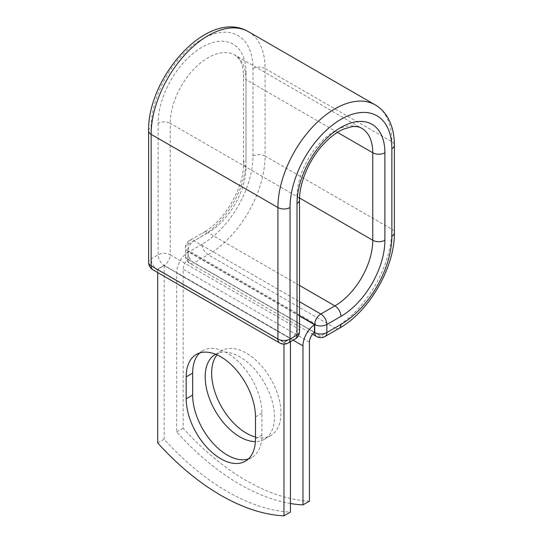 <?xml version="1.0" encoding="UTF-8"?>
<svg xmlns="http://www.w3.org/2000/svg" width="543" height="543" viewBox="0 0 543 543"><rect width="100%" height="100%" fill="white"/><g stroke="black" fill="none" stroke-linecap="round" stroke-linejoin="round"><path stroke-width="0.41" stroke-dasharray="2.71 2.04" d="M248.355 458.991A48.999 28.29 -120 0 0 251.803 457.491A48.999 28.29 -120 0 0 261.957 435.058L261.957 413.128A48.999 28.29 -120 0 0 240.563 363.817A48.999 28.29 -120 0 0 202.804 350.69A48.999 28.29 -120 0 0 199.783 352.923M216.983 354.871A48.999 28.29 60 0 1 221.795 350.69A48.999 28.29 60 0 1 246.298 353.113A48.999 28.29 60 0 1 278.308 396.295A48.999 28.29 60 0 1 270.794 435.561A48.999 28.29 60 0 1 255.488 437.013M215.585 354.28A48.999 28.29 60 0 1 239.83 356.846A48.999 28.29 60 0 1 271.839 400.028A48.999 28.29 60 0 1 264.332 439.294A48.999 28.29 60 0 1 255.4 441.595M290.444 503.517A214.295 123.723 -120 0 1 176.692 431.984L176.692 272.953A17.831 10.297 -60 0 1 188.211 251.803L188.211 259.33L314.485 332.235M309.435 501.155A214.295 123.723 60 0 1 183.161 428.251L183.161 269.219A8.688 5.016 -60 0 1 188.211 259.33M176.692 431.984L183.161 428.251M189.297 251.117L188.211 251.803A17.831 10.297 -60 0 1 189.297 251.117L315.578 324.022A17.831 10.297 120 0 0 314.485 324.707M315.578 324.022L314.485 324.653M299.519 316.012L188.211 251.748M290.444 338.533L164.169 265.629L157.701 269.362L283.975 342.266L290.444 338.533L290.444 341.723M157.701 442.945L164.169 439.212A214.295 123.723 60 0 0 290.444 512.117M283.975 342.266L283.975 344.133M164.169 265.629L164.169 439.212M157.701 269.362L157.701 272.552M261.957 435.058L255.488 438.792M293.125 340.176L176.692 272.953M309.435 342.124L183.161 269.219M299.519 315.721L187.959 251.314L187.959 259.357L314.356 332.336M148.626 130.843A8.573 4.948 0 0 1 151.137 127.34A72.002 41.573 -60 0 1 202.05 39.157A72.002 41.573 -60 0 1 252.963 68.554L252.963 156.038A72.002 41.573 -60 0 1 202.05 244.228A8.573 4.948 -120 0 0 208.112 254.721L194.021 262.86A8.573 4.948 60 0 1 187.959 252.359L187.959 244.309A8.573 4.948 60 0 1 189.731 240.386A8.573 4.948 60 0 1 194.021 240.814L299.519 301.725M202.05 244.228L187.959 252.359A8.573 4.948 180 0 0 185.448 255.862L185.448 247.812A8.573 4.948 180 0 1 187.959 244.309L202.05 236.178A8.573 4.948 -120 0 1 203.822 232.255L189.731 240.386A8.573 8.573 0 0 0 185.448 247.812A8.573 4.948 180 0 0 187.959 251.314A8.573 4.948 120 0 1 194.021 240.814L208.112 232.675A8.573 4.948 -120 0 0 203.822 232.255C224.354 221.361 244.316 186.792 243.481 163.565A8.573 4.948 180 0 1 245.993 160.063A62.146 35.879 -60 0 1 202.05 236.178M252.963 156.038A8.573 4.948 180 0 1 265.086 156.038A80.574 46.522 -60 0 1 208.112 254.721L334.888 327.918L320.798 336.056L194.021 262.86A8.573 4.948 120 0 1 189.731 263.287L312.53 334.183M325.081 336.477A8.573 4.948 60 0 1 320.798 336.056A8.573 4.948 120 0 1 316.515 336.477M252.963 68.554A8.573 4.948 180 0 1 265.086 68.554L265.086 156.038L391.863 229.234A80.574 46.522 -60 0 1 334.888 327.918A8.573 4.948 -120 0 0 339.178 328.345M299.519 285.448L208.112 232.675A53.574 30.931 -60 0 0 245.993 167.061A8.573 4.948 180 0 1 243.481 163.565L243.481 76.074A8.573 4.948 180 0 1 245.993 72.579L245.993 160.063M248.395 31.664A80.574 46.522 -60 0 1 265.086 68.554L391.863 141.75L391.863 229.234A8.573 4.948 180 0 1 394.374 232.737M299.56 197.991L245.993 167.061L245.993 79.577A8.573 4.948 180 0 1 243.481 76.074C243.278 67.875 241.676 61.99 238.689 58.406L234.895 55.053A53.574 30.931 -60 0 1 245.993 79.577L337.441 132.37M375.179 104.86A80.574 46.522 -60 0 1 391.863 141.75A8.573 4.948 180 0 1 394.374 145.246M299.519 200.014A8.573 4.948 0 0 0 297.007 196.512A53.574 30.931 -60 0 1 320.39 142.599A53.574 30.931 -60 0 1 361.679 128.25L234.895 55.053A53.574 30.931 -60 0 0 193.613 69.402A53.574 30.931 -60 0 0 170.231 123.315A8.573 4.948 0 0 0 158.108 123.315A62.146 35.879 -60 0 1 202.05 47.207A62.146 35.879 -60 0 1 245.993 72.579M299.519 331.535A8.573 4.948 0 0 0 297.007 328.033L297.007 196.512L170.231 123.315L170.231 254.837A8.573 4.948 0 0 0 158.108 254.837L151.137 258.862A8.573 4.948 0 0 0 148.626 262.364M158.108 123.315L158.108 254.837A8.573 4.948 -120 0 0 164.169 265.337L290.946 338.533L283.975 342.558L157.198 269.362L164.169 265.337A8.573 4.948 120 0 0 170.231 254.837L297.007 328.033A8.573 4.948 120 0 1 290.946 338.533A8.573 4.948 -120 0 0 295.229 338.961M151.137 127.34L151.137 258.862A8.573 4.948 -120 0 0 157.198 269.362A8.573 4.948 120 0 1 152.909 269.79M261.957 413.128L255.488 416.861M187.959 259.357A8.573 4.948 180 0 1 185.448 255.862A8.573 8.573 0 0 0 189.731 263.287A8.573 4.948 120 0 1 187.959 259.357M279.693 342.986A8.573 4.948 120 0 0 283.975 342.558A8.573 4.948 -120 0 0 288.265 342.986M251.803 457.491L245.341 461.224M215.327 354.423L221.795 350.69M264.332 439.294L270.794 435.561M202.804 350.69L196.335 354.423"/><path stroke-width="0.81" d="M220.838 458.801A48.999 28.29 -120 0 0 245.341 461.224A48.999 28.29 -120 0 0 255.488 438.792L255.488 416.861A48.999 28.29 -120 0 0 234.101 367.55A48.999 28.29 -120 0 0 196.335 354.423A48.999 28.29 -120 0 0 186.188 376.856L186.188 398.786A48.999 28.29 -120 0 0 220.838 458.801M199.783 352.923A48.999 28.29 -120 0 0 192.656 373.122L192.656 395.053A48.999 28.29 -120 0 0 227.307 455.068A48.999 28.29 -120 0 0 248.355 458.991M255.488 437.013A48.999 28.29 60 0 1 246.298 433.138A48.999 28.29 60 0 1 215.958 394.944A48.999 28.29 60 0 1 216.983 354.871M255.4 441.595A48.999 28.29 60 0 1 239.83 436.871A48.999 28.29 60 0 1 207.82 393.689A48.999 28.29 60 0 1 215.327 354.423A48.999 28.29 60 0 1 215.585 354.28M290.444 503.517A214.295 123.723 -120 0 0 302.967 504.888L302.967 345.857A17.831 10.297 -60 0 1 314.485 324.707L314.485 332.235A8.688 5.016 -60 0 0 309.435 342.124L309.435 501.155L302.967 504.888M314.485 324.707L299.519 316.012M283.975 344.133L283.975 515.85L290.444 512.117L290.444 341.723M283.975 515.85A214.295 123.723 60 0 1 157.701 442.945L157.701 272.552M302.967 345.857L293.125 340.176M314.356 332.336L314.736 332.554L314.736 324.51L299.519 315.721M340.95 324.422L326.859 332.554A8.573 4.948 60 0 1 325.081 336.477L339.178 328.345A8.573 4.948 -120 0 0 340.95 324.422A72.002 41.573 -60 0 0 391.863 236.232A8.573 4.948 180 0 0 394.374 232.737C394.944 267.081 369.206 311.662 339.178 328.345M384.892 152.773A8.573 4.948 180 0 1 372.769 152.773A53.574 30.931 -60 0 0 361.679 128.25C359.31 126.777 356.127 126.241 352.115 126.634L343.678 129.044C337.21 131.847 330.701 136.673 324.157 143.508C309.517 158.665 299.227 182.821 299.519 200.014A8.573 4.948 0 0 1 297.007 203.516A62.146 35.879 -60 0 1 340.95 127.401A62.146 35.879 -60 0 1 384.892 152.773L384.892 240.257A62.146 35.879 -60 0 1 340.95 316.372A8.573 4.948 -120 0 0 334.888 305.872L320.798 314.01A8.573 4.948 60 0 1 326.859 324.51L326.859 332.554A8.573 4.948 180 0 1 314.736 332.554A8.573 4.948 120 0 0 316.515 336.477A8.573 8.573 0 0 0 325.081 336.477M340.95 316.372L326.859 324.51A8.573 4.948 180 0 1 314.736 324.51A8.573 4.948 120 0 1 320.798 314.01L299.519 301.725M384.892 240.257A8.573 4.948 180 0 1 372.769 240.257A53.574 30.931 -60 0 1 334.888 305.872L299.519 285.448M337.441 132.37L372.769 152.773L372.769 240.257L299.56 197.991M394.374 232.737L394.374 145.246A8.573 4.948 180 0 1 391.863 148.748L391.863 236.232M148.626 130.843A8.573 4.948 0 0 0 151.137 134.345A80.574 46.522 -60 0 1 186.303 53.255A80.574 46.522 -60 0 1 248.395 31.664C207.915 7.907 147.37 77.473 148.626 130.843L148.626 262.364A8.573 4.948 0 0 0 151.137 265.86L277.914 339.056A8.573 4.948 0 0 0 290.037 339.056L297.007 335.038A8.573 4.948 0 0 0 299.519 331.535L299.519 200.014M148.626 262.364A8.573 8.573 0 0 0 152.909 269.79A8.573 4.948 120 0 1 151.137 265.86L151.137 134.345L277.914 207.535A80.574 46.522 -60 0 1 313.087 126.451A80.574 46.522 -60 0 1 375.179 104.86L248.395 31.664M152.909 269.79L279.693 342.986A8.573 4.948 120 0 1 277.914 339.056L277.914 207.535A8.573 4.948 0 0 0 290.037 207.535A72.002 41.573 -60 0 1 340.95 119.351A72.002 41.573 -60 0 1 391.863 148.748M290.037 207.535L290.037 339.056A8.573 4.948 -120 0 1 288.265 342.986L295.229 338.961A8.573 4.948 -120 0 0 297.007 335.038L297.007 203.516M192.656 373.122L186.188 376.856M192.656 395.053L186.188 398.786M394.374 145.246C394.394 134.895 392.304 125.881 388.096 118.198C384.885 112.476 380.582 108.03 375.179 104.86M312.53 334.183L316.515 336.477M295.229 338.961A8.573 8.573 0 0 0 299.519 331.535M279.693 342.986A8.573 8.573 0 0 0 288.265 342.986"/></g></svg>
